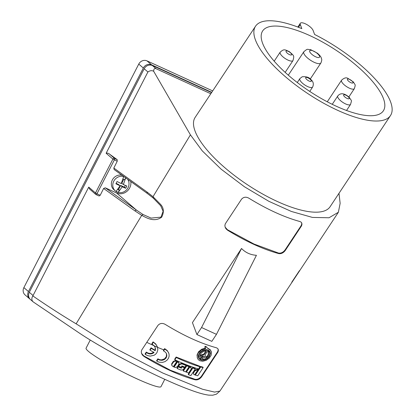 <?xml version="1.0" encoding="UTF-8"?>
<svg xmlns="http://www.w3.org/2000/svg" width="416" height="416" viewBox="0 0 416 416"><rect width="100%" height="100%" fill="white"/><g stroke="black" fill="none" stroke-linecap="round" stroke-linejoin="round"><path stroke-width="0.62" d="M300.31 24.586L301.829 28.626A80.922 27.305 33.5 0 0 255.538 26.208A80.922 27.305 33.5 0 0 337.854 110.406A80.922 27.305 33.5 0 0 390.473 115.57A80.922 27.305 33.5 0 0 314.61 34.471L313.092 30.43A7.66 2.584 33.5 0 0 306.712 24.487A7.66 2.584 33.5 0 0 300.316 23.28A7.66 2.584 33.5 0 0 300.31 24.586L298.506 27.305M255.538 26.208L195.166 117.364A80.922 27.305 33.5 0 0 277.482 201.562A80.922 27.305 33.5 0 0 330.101 206.731L390.473 115.57M210.803 93.756L156.135 68.754C154.502 68.078 153.686 68.921 153.67 71.276L190.414 134.857L202.311 150.925L221.078 169.14L244.499 186.81L268.845 201.302L291.33 211.442L312.426 217.417L329.014 217.766L338.374 212.264L340.142 203.32L338.983 193.315M211.567 92.596L152.407 65.546A6.38 5.819 -49.3 0 0 144.186 68.76L29.302 292.287A6.38 5.819 130.7 0 0 30.467 299.556L33.27 301.954L79.529 333.185C106.236 351.151 160.794 379.252 190.07 389.844C197.917 392.787 204.157 394.55 208.79 395.143L212.774 395.2L216.434 394.16L219.908 391.087L214.557 392.08L202.55 389.246L162.88 373.079L114.998 348.26L76.128 323.814C61.511 315.068 47.086 305.77 32.848 295.932L88.728 187.117L95.493 192.946L112.902 159.078L106.132 153.249C107.505 152.942 108.696 153.28 109.71 154.268L117.192 159.645L117.234 161.221L113.823 168.043L146.973 191.979L147.217 193.372L153.213 198.047L153.01 196.7L190.414 134.857M76.128 323.814L141.721 215.374C146.593 217.828 154.076 222.581 161.658 217.204C164.278 212.061 163.816 207.688 160.274 204.069L153.01 196.7L146.973 191.979M117.234 161.221L112.902 159.078A1.274 1.165 130.7 0 1 114.546 158.434A1.274 0.51 114.6 0 1 114.364 159.905L96.959 193.778L100.22 195.265L103.61 188.469L134.81 210.824L141.721 215.374L143.01 214.5L151.086 218.088L160.982 217.152L163.124 211.271L160.722 205.8L153.213 198.047M100.22 195.265L99.091 195.993L96.028 194.594A1.274 0.51 -65.4 0 0 96.793 194.054A1.274 0.51 -65.4 0 0 96.959 193.778L95.493 192.946A1.274 1.165 -49.3 0 0 95.727 194.402L89.56 189.015L88.728 187.117M241.524 248.482C245.539 252.642 250.505 254.914 256.433 255.299L216.466 334.35L211.822 341.364L196.914 334.547L201.557 327.532L241.524 248.482L192.431 322.613L196.914 334.547M195.088 379.803C197.532 380.219 199.711 379.205 201.635 376.761L217.916 352.097L218.358 350.662L218.234 349.393L217.589 348.41L216.32 347.745C200.58 343.418 183.544 335.624 165.199 324.371C162.344 322.837 159.916 323.196 157.919 325.447L141.648 350.137L141.294 351.811L141.586 353.522L142.444 355.066L143.972 356.429C162.313 367.682 179.353 375.471 195.088 379.803L194.891 379.272C197.324 379.683 199.508 378.669 201.432 376.22L217.485 351.978L218.088 350.527L218.098 349.081M278.684 253.578C281.122 253.994 283.301 252.985 285.225 250.541L301.512 225.883L301.954 224.453L301.808 223.122L301.179 222.196L299.915 221.525C284.175 217.194 267.134 209.404 248.794 198.151C245.934 196.617 243.511 196.981 241.514 199.233L225.238 223.917L224.884 225.586L225.176 227.297L226.034 228.842L227.562 230.204C245.903 241.462 262.943 249.252 278.684 253.578L278.486 253.053C280.92 253.464 283.098 252.45 285.022 250L301.075 225.753L301.683 224.307L301.694 222.862M338.374 212.264L219.908 391.087M336.284 106.231A72.368 24.419 33.5 0 0 383.344 110.848A72.368 24.419 33.5 0 0 309.722 35.547A72.368 24.419 33.5 0 0 262.668 30.93A72.368 24.419 33.5 0 0 336.284 106.231M144.186 68.76L147.909 71.968L106.132 153.249M186.394 372.169L186.202 371.66L189.634 366.48L190.954 367.37L191.277 368.451L191.043 369.346L188.651 372.975L186.394 372.169L189.821 366.99L189.634 366.48M225.113 227.11L227.365 229.679L253.994 244.031L278.486 253.053M141.523 353.335L143.775 355.898L170.399 370.25L194.891 379.272M153.847 352.024C151.736 353.709 149.448 353.87 146.983 352.518L146.297 352.092L145.101 353.896L145.298 354.427L147.612 355.628L150.254 356.122L154.066 355.274L155.589 354.245L156.936 352.633L157.841 349.851L157.425 346.908L155.995 344.542L153.062 341.874L155.782 344.006L157.425 346.908M153.062 341.874L151.866 343.678L152.064 344.204L153.852 345.483L155.033 347.126L155.506 349.029L155.236 350.74L155.09 347.246M155.236 350.74L151.252 348.358L151.055 347.833L155.043 350.22M151.055 347.833L149.859 349.632L150.056 350.158L154.045 352.544C151.934 354.229 149.646 354.396 147.181 353.044L146.297 352.092M200.512 366.449L195.12 374.592L195.317 375.112L197.746 375.794L203.133 367.65L202.935 367.125L200.512 366.449L200.71 366.974L195.317 375.112M176.124 357.027L199.779 366.236L199.976 366.756C192.556 364.541 184.668 361.462 176.311 357.526L176.124 357.027L174.652 359.247L174.84 359.741C183.201 363.683 191.09 366.756 198.505 368.976L199.976 366.756M197.574 369.122L198.016 369.715L197.574 369.122L194.714 370.323L193.31 372.585L193.502 374.072L193.57 372.05M177.835 361.676L178.656 362.419L179.031 363.797L177.559 366.434L175.802 367.515L174.07 367.12L173.883 366.621L177.315 361.442L178.022 362.175L177.315 361.442M208.374 348.982L205.811 346.304L204.698 346.819L205.717 348.676L201.682 349.851L198.531 352.56L197.356 354.926L197.2 357.375L198.12 359.46L199.696 360.714L202.686 361.286L206.17 360.36L209.196 358.176L211.115 355.311L211.526 352.539L210.642 350.464L206.003 346.814L204.89 347.329M208.177 348.468L210.226 349.7L211.297 351.593M197.434 358.249L197.023 355.04L198.588 351.728L201.77 349.196L205.327 348.176M166.494 353.652L166.395 356.512L164.528 358.862L161.346 359.892L159.583 359.653L157.825 358.836L156.629 360.641L156.822 361.15L159.037 362.154L162.406 362.409L164.975 361.639L167.066 360.173L168.516 358.176L169.125 356.179L169.036 354.042L168.334 352.248L167.112 350.698L164.783 349.128L164.59 348.618L167.196 350.47L168.782 353.194M164.59 348.618L163.4 350.423L163.587 350.932L165.62 352.347L166.624 353.985L166.837 356.013L166.098 357.963L164.341 359.606L162.141 360.35L159.489 360.069L158.018 359.346L157.825 358.836M176.004 360.844L176.717 361.582L175.214 360.651L173.274 361.39L171.621 363.979L171.844 365.56L171.876 363.438M192.639 367.541L195.12 368.363L195.312 368.878L192.832 368.051L192.639 367.541L188.224 374.202L188.417 374.712L190.902 375.539L195.312 368.878M179.296 364.546L178.511 365.726L178.698 366.226L179.551 364.224L181.262 363.433L185.832 365.04L186.025 365.544L182.437 364.083L182.244 363.584M181.386 367.359L181.163 367.692L178.069 366.392L177.008 367.999L177.195 368.498L180.804 370.006L182.4 370.011L183.477 369.32L184.522 367.812L184.33 367.312L181.667 366.236M186.597 365.342L188.874 366.205L189.067 366.709L186.789 365.841L186.597 365.342L183.165 370.521L183.357 371.02L185.635 371.888L189.067 366.709M184.522 367.812L181.449 366.569L181.886 365.903L184.959 367.146L186.025 365.544M189.821 366.99L191.188 367.988M122.06 175.23A8.554 7.795 130.7 0 0 112.502 179.665A8.554 7.795 130.7 0 0 113.885 189.722L115.32 190.954A8.554 7.795 130.7 0 0 117.016 192.041A8.554 7.795 130.7 0 0 126.932 189.41A8.554 7.795 130.7 0 0 127.598 179.213M103.61 188.469L105.29 187.824L116.568 192.982L136.38 210.049L105.29 187.824M130.785 181.506A10.213 9.308 -49.3 0 1 126.812 191.428A10.213 9.308 -49.3 0 1 116.568 192.982M113.823 168.043L114.15 169.546L147.217 193.372M164.783 379.298L161.002 386.646A42.12 4.425 -152.8 0 1 129.215 375.185A42.12 4.425 -152.8 0 1 88.4 351.328A42.12 4.425 -152.8 0 1 86.081 348.14L90.262 340.007M134.81 210.824L136.38 210.049L143.01 214.5M201.557 327.532L216.466 334.35M116.121 183.378L118.498 184.465L120.078 185.827L116.111 191.355A8.382 7.639 130.7 0 0 117.13 191.927A8.382 7.639 130.7 0 0 118.238 192.327L119.335 190.19L117.926 189.223M117.749 189.462L119.335 190.19M208.26 352.435L208.068 351.92L209.097 351.234L209.643 352.42L209.29 351.749L208.26 352.435L208.697 353.699L208.458 355.181L207.558 356.658L206.149 357.864L205.02 354.921L207.262 351.541L207.984 351.77L208.619 350.808L206.211 350.028L205.572 350.99L206.3 351.229L204.058 354.614L200.044 355.893C200.382 353.496 201.921 351.952 204.646 351.27L204.542 349.809M204.058 354.614L203.866 354.099L200.106 355.306M204.714 350.272C200.606 351.437 198.708 353.751 199.02 357.209L203.226 355.867L201.521 358.441L200.798 358.202L200.158 359.164L202.566 359.944L203.206 358.982L202.483 358.753L204.188 356.179L205.374 359.258L205.676 359.122L207.652 357.828L209.123 356.054L209.815 354.13L209.643 352.42M209.404 356.502C207.002 359.559 204.204 360.74 201.006 360.027L199.711 359.336L198.791 358.254L198.333 356.881L198.396 355.326L199.93 352.409L202.862 350.329L206.414 349.695L207.99 350.033L209.3 350.834L210.142 352.014L210.423 353.454L209.404 356.502M177.502 361.941L174.07 367.12M178.022 362.175L178.932 363.106M198.016 369.715L194.584 374.899L193.502 374.072M193.762 372.564L194.906 370.838L197.772 369.642M176.311 357.526L174.84 359.741M203.133 367.65L200.71 366.974M151.252 348.358L150.056 350.158M153.26 342.404L152.064 344.204M146.494 352.622L145.298 354.427M186.789 365.841L183.357 371.02M199.02 357.209L198.806 354.676L200.195 352.128M202.545 356.091L201.328 357.932L200.606 357.692L199.966 358.654L200.158 359.164M202.732 358.379L203.206 358.982M208.426 352.716L207.995 355.228L205.956 357.344L205.026 354.921M206.601 349.71L208.426 350.293L208.619 350.808M205.915 349.674L205.379 350.48L205.572 350.99M205.863 351.088L203.866 354.099M210.085 351.889L210.085 354.026L208.941 356.351M205.332 359.154L202.686 359.767M201.947 359.746L199.727 358.977L198.463 357.479M33.02 301.756L32.172 300.638L31.808 299.078L32.089 297.357L32.848 295.932M147.909 71.968C150.004 70.533 151.928 70.304 153.67 71.276M178.698 366.226L181.792 367.531L181.35 368.196L178.256 366.891L178.069 366.392M178.256 366.891L177.195 368.498M181.35 368.196L181.163 367.692M179.483 365.045L180.825 364.052L182.437 364.083M192.832 368.051L188.417 374.712M171.844 365.56L173.285 366.761L176.717 361.582M176.192 361.343L175.188 361.145L173.961 361.499L172.063 363.938M164.783 349.128L163.587 350.932M158.018 359.346L156.822 361.15M206.003 346.814L205.811 346.304M206.211 350.028L206.076 349.674M206.149 357.864L205.956 357.344M209.29 351.749L209.097 351.234M200.798 358.202L200.606 357.692M201.521 358.441L201.328 357.932M125.684 177.835L124.675 179.806L123.032 179.052M124.514 176.992A8.382 7.639 130.7 0 0 123.64 176.696L121.243 183.57L117.062 181.522L115.903 183.778L120.078 185.827M123.963 176.592A8.554 7.795 130.7 0 0 114.067 180.674A8.554 7.795 130.7 0 0 115.32 190.954M125.377 185.411L124.462 187.195L120.63 185.442L118.539 189.504M123.744 179.379L121.789 183.186L123.37 184.548L125.772 177.668M118.238 192.327L122.21 186.805L120.63 185.442M122.21 186.805L125.7 188.261L124.462 187.195M125.7 188.261L126.859 185.999L123.37 184.548M28.454 291.554A6.38 5.819 130.7 0 0 29.614 298.823L25.038 294.882A6.38 5.819 -49.3 0 1 23.878 287.612L28.454 291.554L143.333 68.026A6.38 5.819 -49.3 0 1 151.559 64.813L211.744 92.336M29.614 298.823A6.38 5.819 130.7 0 0 30.056 299.172M23.878 287.612L138.757 64.085A6.38 5.819 130.7 0 1 146.983 60.871L212.68 90.917M146.728 342.352L157.513 347.339M157.581 347.37L163.758 349.877M117.192 159.645L114.546 158.434L109.71 154.268M29.302 292.287L33.03 295.495M301.153 226.502L300.945 225.961M285.225 250.541L285.022 250M227.365 229.679L227.562 230.204M217.558 352.716L217.355 352.18M201.635 376.761L201.432 376.22M143.775 355.898L143.972 356.429M190.325 367.172L190.138 366.662M95.976 194.563A1.274 1.165 -49.3 0 1 95.727 194.402A1.274 1.274 0 0 0 96.028 194.594A1.274 0.51 -65.4 0 1 95.976 194.563M194.906 370.838L194.714 370.323M153.951 342.826L153.754 342.3M147.181 353.044L146.983 352.518M152.407 65.546L156.135 68.754M96.086 194.61L99.013 195.952M173.207 362.211L173.02 361.712M165.448 349.492L165.261 348.982M158.683 359.71L158.491 359.2M312.296 54.699A5.871 1.981 -146.5 0 1 310.175 50.383A5.871 1.981 -146.5 0 1 316.945 53.186A5.871 1.981 -146.5 0 1 319.067 57.502A5.871 1.981 -146.5 0 1 312.296 54.699M303.852 51.709C308.277 48.131 306.597 49.608 310.622 49.65L317.403 53.201C319.639 55.115 320.944 56.727 321.318 58.032C321.329 58.906 322.525 58.968 320.882 62.988A10.213 3.448 -146.5 0 1 308.324 58.661A10.213 3.448 -146.5 0 1 303.852 51.709L288.319 75.166M280.197 52.135C284.107 48.776 284.508 49.53 289.318 51.631C294.278 56.03 294.304 55.552 292.968 60.596A7.66 2.584 -146.5 0 1 285.605 58.807A7.66 2.584 -146.5 0 1 280.197 52.135L274.212 61.173M288.413 54.018A3.318 1.118 -146.5 0 1 286.036 51.194A3.318 1.118 -146.5 0 1 289.26 51.901A3.318 1.118 -146.5 0 1 291.642 54.72A3.318 1.118 -146.5 0 1 288.413 54.018M348.91 79.134A3.318 1.118 -146.5 0 1 352.732 81.827A3.318 1.118 -146.5 0 1 351.52 82.919A3.318 1.118 -146.5 0 1 347.698 80.22A3.318 1.118 -146.5 0 1 348.91 79.134M341.572 80.2C344.089 77.88 346.226 77.282 347.974 78.406L353.434 81.988C355.384 85.66 355.748 83.86 354.344 88.66A7.66 2.584 -146.5 0 1 350.969 88.8A7.66 2.584 -146.5 0 1 343.97 84.594A7.66 2.584 -146.5 0 1 341.572 80.2L327.278 101.79M311.033 81.437A3.318 1.118 -146.5 0 1 307.226 79.893A3.318 1.118 -146.5 0 1 305.963 77.428A3.318 1.118 -146.5 0 1 309.764 78.967A3.318 1.118 -146.5 0 1 311.033 81.437M299.858 78.608L302.219 76.757C306.405 76.461 309.254 77.36 310.773 79.451C313.331 81.505 313.945 84.048 312.624 87.064A7.66 2.584 -146.5 0 1 312.094 87.459A7.66 2.584 -146.5 0 1 304.049 84.458A7.66 2.584 -146.5 0 1 299.858 78.608L297.279 82.503M348.421 96.954A3.318 1.118 -146.5 0 1 348.447 98.826A3.318 1.118 -146.5 0 1 344.438 96.595A3.318 1.118 -146.5 0 1 344.412 94.728A3.318 1.118 -146.5 0 1 348.421 96.954M337.792 95.956C340.506 92.628 344.328 93.08 349.258 97.318C351.967 101.748 351.811 99.486 350.558 104.411A7.66 2.584 -146.5 0 1 346.024 104.114A7.66 2.584 -146.5 0 1 339.581 99.767A7.66 2.584 -146.5 0 1 337.792 95.956L332.249 104.317M146.983 60.871L151.559 64.813M138.757 64.085L143.333 68.026M153.192 198.032L154.086 198.791M297.82 27.045L300.316 23.28M299.478 270.613L291.782 282.194M354.344 88.66L348.863 96.933M350.558 104.411L346.544 110.479M320.882 62.988L310.263 79.019M312.624 87.064L309.754 91.4M292.968 60.596L285.178 72.353"/></g></svg>
